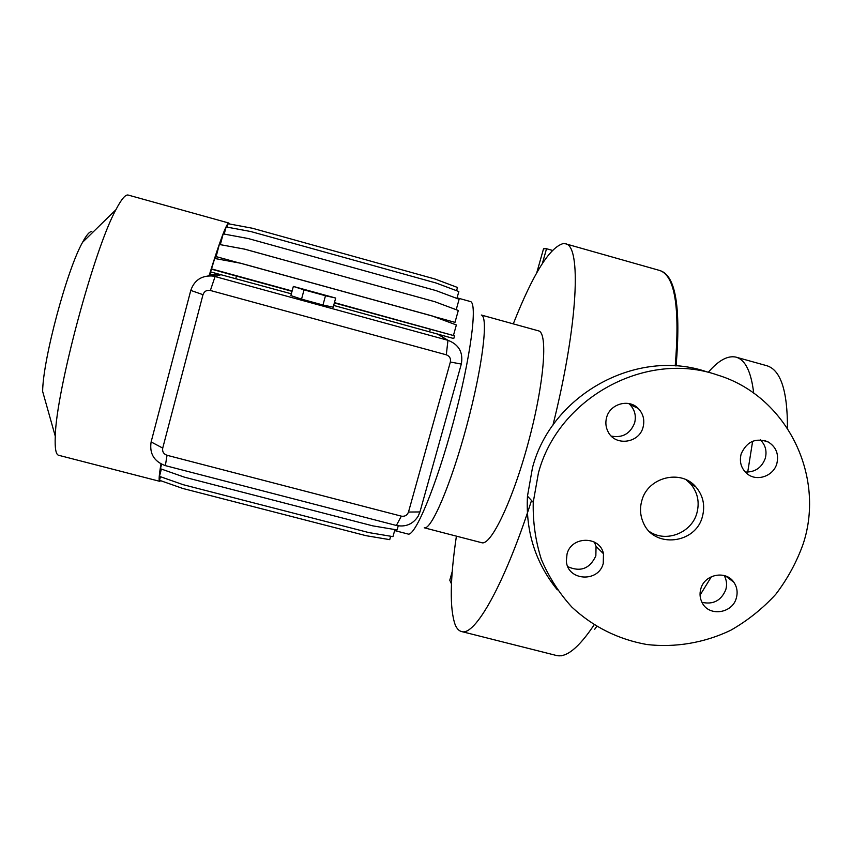 <?xml version="1.0" encoding="UTF-8"?>
<svg xmlns="http://www.w3.org/2000/svg" width="852" height="852" viewBox="0 0 852 852"><rect width="100%" height="100%" fill="white"/><g stroke="black" fill="none" stroke-linecap="round" stroke-linejoin="round"><path stroke-width="1.28" d="M641.822 500.656C639.639 508.474 640.214 515.971 643.548 523.16C654.304 548.571 695.605 543.981 702.367 516.738C705.328 505.566 703.188 495.651 695.935 487.003C680.993 468.813 647.712 477.163 641.822 500.656M649.597 531.648C666.04 542.937 691.643 532.883 696.872 513.128C699.78 502.094 697.66 492.318 690.514 483.776L686.041 479.719M567.038 554.013L566.356 560.84C567.102 580.851 598.541 583.013 603.248 563.438L603.482 553.736C600.01 535.695 571.362 535.876 567.038 554.013M567.847 566.697C580.542 572.278 589.882 568.667 595.846 555.866L596.059 546.388L594.376 542.074M700.823 588.828C699.428 593.78 699.907 598.466 702.25 602.886C709.13 616.859 732.4 613.536 736.32 598.061C737.917 592.3 737.076 587.028 733.828 582.236C725.883 569.988 704.519 574.237 700.823 588.828M701.952 602.321C713.231 604.813 721.175 600.607 725.787 589.722C727.203 584.696 726.66 579.967 724.168 575.537M741.155 453.924C739.153 462.05 741.219 468.717 747.374 473.946C757.013 481.881 773.531 476.076 776.843 463.605C779.005 454.286 776.204 447.108 768.408 442.082C755.937 437.406 746.853 441.347 741.155 453.924M745.255 472.029C755 472.306 761.667 467.78 765.245 458.451C767.119 451.209 765.49 445.01 760.367 439.877M606.624 417.437C605.229 422.549 605.761 427.406 608.2 431.996C615.378 446.469 639.149 443.242 643.047 427.31C644.889 420.004 643.26 413.689 638.148 408.364C628.701 398.523 610.011 403.891 606.624 417.437M611.289 436.096C622.482 438.12 630.256 433.753 634.602 422.997C636.391 415.861 634.793 409.705 629.798 404.508L628.712 403.528M513.277 323.877C533.033 273.907 549.753 247.123 563.449 243.512L565.409 243.757C581.469 245.195 578.401 323.153 552.959 425.105M531.531 500.486C504.341 585.09 474.798 636.455 461.603 631.556C458.951 630.906 456.8 628.627 455.17 624.729C449.59 608.754 449.994 579.222 456.406 536.142M481.753 542.713C490.89 546.015 512.787 500.55 528.432 442.082C544.194 383.645 548.113 332.93 538.624 330.885L481.316 315.038C488.643 316.486 482.594 366.85 466.789 425.574C451.07 484.309 431.208 530.551 424.232 527.793L481.646 542.692M457.077 297.849L470.293 301.512C477.834 302.449 470.847 357.031 453.52 421.57C436.267 486.13 415.041 536.93 408.023 534.023L407.948 534.002M91.824 231.552C89.62 231.382 86.521 234.96 82.559 242.309C66.978 269.647 42.856 359.789 42.643 391.409L55.273 436.203C54.752 448.131 55.838 454.489 58.554 455.256L58.65 455.277M128.29 195.097L128.194 195.065C125.478 194.309 121.378 199.208 115.893 209.752C94.093 249.103 56.115 390.972 55.273 436.203M160.985 463.935C159.058 475.182 158.632 480.975 159.729 481.327L160.698 480.709M229.348 223.948L228.858 223.043C226.6 222.968 220.05 240.402 209.198 275.345L207.845 275.931M708.3 372.303C718.364 360.524 727.501 355.454 735.713 357.063L736.139 357.18C745.34 359.81 751.198 371.802 753.701 393.155M752.635 441.261L747.715 472.125M711.452 576.634L700.056 595.133M736.139 357.18L766.981 365.764C780.73 370.109 787.557 390.919 787.45 428.205M707.341 372.015C637.392 347.456 551.606 394.274 532.479 467.727L527.473 496.162C525.588 531.701 535.535 562.927 557.336 589.84M803.298 543.555C825.641 475.235 786.364 395.892 717.608 375.061C645.976 349.895 558.017 397.905 538.379 473.169L533.235 502.307C532.798 521.935 535.503 540.956 541.339 559.391C548.89 577.113 559.082 593.035 571.916 607.156C593.205 626.912 618.201 639.373 646.892 644.527C675.391 647.776 704.327 642.855 730.601 630.342C747.502 620.714 762.551 608.711 775.746 594.323C787.599 578.817 796.79 561.894 803.298 543.555M239.007 262.906L216.142 256.612L219.326 244.471L244.662 249.157L434.903 301.736L458.301 310.479L454.989 322.354L433.753 316.507M216.142 256.612L215.471 258.571M444.02 337.967L439.909 334.783M214.693 258.475L240.317 263.183L432.699 316.145L456.363 324.953L432.443 316.017L240.424 263.161L214.693 258.475L210.614 271.905L291.363 293.823M210.369 290.479C206.727 289.861 204.278 291.267 203 294.685L162.721 448.088C162.168 451.624 163.605 454.031 167.045 455.287L401.324 516.152C404.828 516.695 407.213 515.322 408.491 512.041L450.357 362.015C450.974 358.49 449.622 356.083 446.299 354.805L210.369 290.479L215.077 276.549L447.96 340.31C458.919 344.527 463.371 352.451 461.315 364.07L419.94 511.945L418.151 516.237C412.954 524.172 405.69 527.25 396.382 525.471L165.352 465.629C154.052 461.507 149.313 453.605 151.124 441.932L190.773 290.415C194.299 280.297 201.455 275.494 212.244 275.995L215.077 276.549L221.307 274.589M333.675 305.421L453.775 338.542L454.531 335.826L334.442 302.609M322.972 305.005L333.196 307.189L335.677 298.051L293.344 286.432L290.883 295.601L301.544 299.137L322.972 305.005L325.485 295.74L335.677 298.051M160.464 476.715L159.526 480.294L182.829 488.473L366.051 535.684L389.726 539.646L390.674 536.238M161.379 469.069L159.462 476.364L183.105 484.671L368.948 532.606L392.964 536.622L394.923 529.582M161.614 464.255L160.432 468.728L184.394 477.163L372.761 525.854L397.096 529.944L398.235 525.854M211.094 272.044L210.135 275.079L217.356 273.78M434.903 301.736L244.758 249.157L219.326 244.471M220.338 244.641L223.171 233.885L248.177 238.528L436.011 290.596L459.122 299.254L456.214 309.691M224.225 234.076L226.1 226.941L250.765 231.531L436.032 282.992L458.834 291.544L456.917 298.424M227.186 227.133L228.08 223.714L252.384 228.24L435.01 279.019L457.481 287.465L456.587 290.702M552.256 250.36L546.537 248.731L543.544 248.763L536.696 272.959M546.537 248.731L542.362 263.47M452.263 571.426L449.781 580.201L451.475 583.865M676.105 365.966C680.865 308.499 675.87 276.836 661.12 271L659.512 270.425C674.848 275.281 680.088 307.103 675.21 365.913M211.339 269.136L236.451 276.08L235.791 278.604M334.357 302.929L430.335 329.245L429.653 331.726M236.451 276.08L292.034 291.32M430.335 329.245L454.531 335.826M211.924 269.008L292.119 291.001M456.363 324.953L453.488 335.251M248.177 238.528L436.011 290.596M293.344 286.432L304.036 289.85L301.544 299.137M304.036 289.85L325.485 295.74M594.068 624.942C578.796 647.722 566.26 657.904 556.441 655.486L556.09 655.401M446.299 354.805L447.96 340.31L436.799 333.664M203 294.685L190.773 290.415M461.315 364.07L450.357 362.015M162.721 448.088L151.124 441.932M419.94 511.945L408.491 512.041M167.045 455.287L165.352 465.629M396.382 525.471L401.324 516.152M461.603 631.556L556.441 655.486L561.489 655.795M565.409 243.757L659.512 270.425M82.559 242.309L115.893 209.752M58.554 455.256L159.729 481.327M128.194 195.065L228.858 223.043M394.646 530.562L408.023 534.023M212.244 275.995L218.708 274.067M527.473 496.162L533.235 502.307M594.717 629.266L596.624 626.55M629.798 404.508L638.148 408.364M764.563 440.516L768.408 442.082M725.616 575.995L733.828 582.236M596.059 546.388L603.482 553.736M690.514 483.776L695.935 487.003"/></g></svg>
